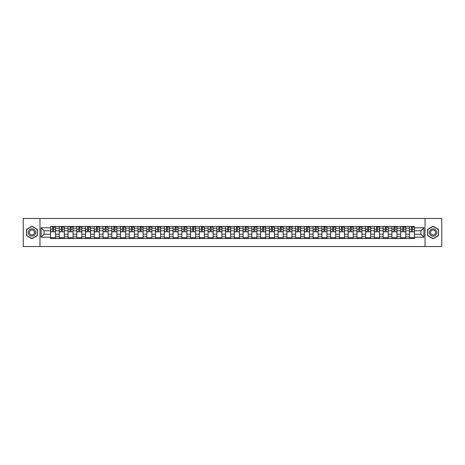 <?xml version="1.0" encoding="UTF-8"?>
<svg xmlns="http://www.w3.org/2000/svg" width="465" height="465" viewBox="0 0 465 465"><rect width="100%" height="100%" fill="white"/><g stroke="black" fill="none" stroke-linecap="round" stroke-linejoin="round"><path stroke-width="0.7" d="M425.027 246.531L441.75 246.531L441.75 218.469L23.25 218.469L23.25 246.531L425.027 246.531L425.027 218.469M59.276 238.533L59.276 228.181L55.573 228.181L55.573 238.533M55.573 228.181L55.573 226.467M59.276 228.181L59.276 226.467M64.327 226.467L64.327 238.533M68.03 238.533L68.03 226.467M73.081 226.467L73.081 238.533M76.783 238.533L76.783 226.467M81.834 226.467L81.834 238.533M85.537 238.533L85.537 226.467M90.588 226.467L90.588 238.533M94.29 238.533L94.29 226.467M99.341 226.467L99.341 238.533M103.044 238.533L103.044 226.467M108.095 226.467L108.095 238.533M111.798 238.533L111.798 226.467M116.849 226.467L116.849 238.533M120.551 238.533L120.551 226.467M125.602 226.467L125.602 238.533M129.305 238.533L129.305 226.467M134.356 226.467L134.356 238.533M138.059 238.533L138.059 226.467M143.11 226.467L143.11 238.533M146.812 238.533L146.812 226.467M151.863 226.467L151.863 238.533M155.566 238.533L155.566 226.467M160.617 226.467L160.617 238.533M164.319 238.533L164.319 226.467M169.37 226.467L169.37 238.533M173.073 238.533L173.073 226.467M178.124 226.467L178.124 238.533M181.827 238.533L181.827 226.467M186.878 226.467L186.878 238.533M190.58 238.533L190.58 226.467M195.631 226.467L195.631 238.533M199.334 238.533L199.334 226.467M204.385 226.467L204.385 238.533M208.088 238.533L208.088 226.467M213.139 226.467L213.139 238.533M216.847 238.533L216.847 226.467M221.892 226.467L221.892 238.533M225.601 238.533L225.601 226.467M230.646 226.467L230.646 238.533M234.354 238.533L234.354 226.467M239.399 226.467L239.399 238.533M243.108 238.533L243.108 226.467M248.153 226.467L248.153 238.533M251.861 238.533L251.861 226.467M256.913 226.467L256.913 238.533M260.615 238.533L260.615 226.467M265.666 226.467L265.666 238.533M269.369 238.533L269.369 226.467M274.42 226.467L274.42 238.533M278.122 238.533L278.122 226.467M283.173 226.467L283.173 238.533M286.876 238.533L286.876 226.467M291.927 226.467L291.927 238.533M295.63 238.533L295.63 226.467M300.681 226.467L300.681 238.533M304.383 238.533L304.383 226.467M309.434 226.467L309.434 238.533M313.137 238.533L313.137 226.467M318.188 226.467L318.188 238.533M321.89 238.533L321.89 226.467M326.942 226.467L326.942 238.533M330.644 238.533L330.644 226.467M335.695 226.467L335.695 238.533M339.398 238.533L339.398 226.467M344.449 226.467L344.449 238.533M348.151 238.533L348.151 226.467M353.202 226.467L353.202 238.533M356.905 238.533L356.905 226.467M361.956 226.467L361.956 238.533M365.659 238.533L365.659 226.467M370.71 226.467L370.71 238.533M374.412 238.533L374.412 226.467M379.463 226.467L379.463 238.533M383.166 238.533L383.166 226.467M388.217 226.467L388.217 238.533M391.919 238.533L391.919 226.467M396.971 226.467L396.971 238.533M400.673 238.533L400.673 226.467M405.724 226.467L405.724 238.533M409.427 238.533L409.427 226.467M409.427 234.238L405.724 234.238M400.673 234.238L396.971 234.238M391.919 234.238L388.217 234.238M383.166 234.238L379.463 234.238M374.412 234.238L370.71 234.238M365.659 234.238L361.956 234.238M356.905 234.238L353.202 234.238M348.151 234.238L344.449 234.238M339.398 234.238L335.695 234.238M330.644 234.238L326.942 234.238M321.89 234.238L318.188 234.238M313.137 234.238L309.434 234.238M304.383 234.238L300.681 234.238M295.63 234.238L291.927 234.238M286.876 234.238L283.173 234.238M278.122 234.238L274.42 234.238M269.369 234.238L265.666 234.238M260.615 234.238L256.913 234.238M251.861 234.238L248.153 234.238M243.108 234.238L239.399 234.238M234.354 234.238L230.646 234.238M225.601 234.238L221.892 234.238M216.847 234.238L213.139 234.238M208.088 234.238L204.385 234.238M199.334 234.238L195.631 234.238M190.58 234.238L186.878 234.238M181.827 234.238L178.124 234.238M173.073 234.238L169.37 234.238M164.319 234.238L160.617 234.238M155.566 234.238L151.863 234.238M146.812 234.238L143.11 234.238M138.059 234.238L134.356 234.238M129.305 234.238L125.602 234.238M120.551 234.238L116.849 234.238M111.798 234.238L108.095 234.238M103.044 234.238L99.341 234.238M94.29 234.238L90.588 234.238M85.537 234.238L81.834 234.238M76.783 234.238L73.081 234.238M68.03 234.238L64.327 234.238M59.276 234.238L55.573 234.238M409.427 230.762L405.724 230.762M400.673 230.762L396.971 230.762M391.919 230.762L388.217 230.762M383.166 230.762L379.463 230.762M374.412 230.762L370.71 230.762M365.659 230.762L361.956 230.762M356.905 230.762L353.202 230.762M348.151 230.762L344.449 230.762M339.398 230.762L335.695 230.762M330.644 230.762L326.942 230.762M321.89 230.762L318.188 230.762M313.137 230.762L309.434 230.762M304.383 230.762L300.681 230.762M295.63 230.762L291.927 230.762M286.876 230.762L283.173 230.762M278.122 230.762L274.42 230.762M269.369 230.762L265.666 230.762M260.615 230.762L256.913 230.762M251.861 230.762L248.153 230.762M243.108 230.762L239.399 230.762M234.354 230.762L230.646 230.762M225.601 230.762L221.892 230.762M216.847 230.762L213.139 230.762M208.088 230.762L204.385 230.762M199.334 230.762L195.631 230.762M190.58 230.762L186.878 230.762M181.827 230.762L178.124 230.762M173.073 230.762L169.37 230.762M164.319 230.762L160.617 230.762M155.566 230.762L151.863 230.762M146.812 230.762L143.11 230.762M138.059 230.762L134.356 230.762M129.305 230.762L125.602 230.762M120.551 230.762L116.849 230.762M111.798 230.762L108.095 230.762M103.044 230.762L99.341 230.762M94.29 230.762L90.588 230.762M85.537 230.762L81.834 230.762M76.783 230.762L73.081 230.762M68.03 230.762L64.327 230.762M59.276 230.762L55.573 230.762M44.07 234.238L50.522 234.238L50.522 230.762L44.07 230.762L44.07 234.238L41.094 237.214L41.094 227.786L50.522 227.786L50.522 230.762M414.478 230.762L414.478 234.238L420.93 234.238L420.93 230.762L414.478 230.762L414.478 226.467L50.522 226.467L50.522 227.786M414.478 227.786L423.906 227.786L423.906 237.214L414.478 237.214L414.478 234.238M50.522 234.238L50.522 238.533L414.478 238.533L414.478 237.214M50.522 237.214L41.094 237.214M39.973 246.531L39.973 218.469M37.363 229.373L31.946 226.246L26.534 229.373L26.534 235.627L31.946 238.754L37.363 235.627L37.363 229.373M438.466 229.373L433.055 226.246L427.637 229.373L427.637 235.627L433.055 238.754L438.466 235.627L438.466 229.373M55.573 237.691L50.522 237.691M52.568 227.309L53.522 227.309M64.327 237.691L59.276 237.691M61.322 227.309L62.275 227.309M73.081 237.691L68.03 237.691M70.076 227.309L71.029 227.309M81.834 237.691L76.783 237.691M78.829 227.309L79.782 227.309M90.588 237.691L85.537 237.691M87.583 227.309L88.542 227.309M99.341 237.691L94.29 237.691M96.336 227.309L97.295 227.309M108.095 237.691L103.044 237.691M105.09 227.309L106.049 227.309M116.849 237.691L111.798 237.691M113.844 227.309L114.803 227.309M125.602 237.691L120.551 237.691M122.603 227.309L123.556 227.309M134.356 237.691L129.305 237.691M131.357 227.309L132.31 227.309M143.11 237.691L138.059 237.691M140.11 227.309L141.064 227.309M151.863 237.691L146.812 237.691M148.864 227.309L149.817 227.309M160.617 237.691L155.566 237.691M157.618 227.309L158.571 227.309M169.37 237.691L164.319 237.691M166.371 227.309L167.324 227.309M178.124 237.691L173.073 237.691M175.125 227.309L176.078 227.309M186.878 237.691L181.827 237.691M183.878 227.309L184.832 227.309M195.631 237.691L190.58 237.691M192.632 227.309L193.585 227.309M204.385 237.691L199.334 237.691M201.386 227.309L202.339 227.309M213.139 237.691L208.088 237.691M210.139 227.309L211.093 227.309M221.892 237.691L216.847 237.691M218.893 227.309L219.846 227.309M230.646 237.691L225.601 237.691M227.647 227.309L228.6 227.309M239.399 237.691L234.354 237.691M236.4 227.309L237.353 227.309M248.153 237.691L243.108 237.691M245.154 227.309L246.107 227.309M256.913 237.691L251.861 237.691M253.907 227.309L254.861 227.309M265.666 237.691L260.615 237.691M262.661 227.309L263.614 227.309M274.42 237.691L269.369 237.691M271.415 227.309L272.368 227.309M283.173 237.691L278.122 237.691M280.168 227.309L281.122 227.309M291.927 237.691L286.876 237.691M288.922 227.309L289.875 227.309M300.681 237.691L295.63 237.691M297.676 227.309L298.629 227.309M309.434 237.691L304.383 237.691M306.429 227.309L307.382 227.309M318.188 237.691L313.137 237.691M315.183 227.309L316.136 227.309M326.942 237.691L321.89 237.691M323.936 227.309L324.89 227.309M335.695 237.691L330.644 237.691M332.69 227.309L333.643 227.309M344.449 237.691L339.398 237.691M341.444 227.309L342.397 227.309M353.202 237.691L348.151 237.691M350.197 227.309L351.156 227.309M361.956 237.691L356.905 237.691M358.951 227.309L359.91 227.309M370.71 237.691L365.659 237.691M367.705 227.309L368.664 227.309M379.463 237.691L374.412 237.691M376.458 227.309L377.417 227.309M388.217 237.691L383.166 237.691M385.218 227.309L386.171 227.309M396.971 237.691L391.919 237.691M393.971 227.309L394.925 227.309M405.724 237.691L400.673 237.691M402.725 227.309L403.678 227.309M414.478 237.691L409.427 237.691M411.478 227.309L412.432 227.309M41.094 227.786L44.07 230.762M420.93 234.238L423.906 237.214M420.93 230.762L423.906 227.786M53.522 231.663L55.544 231.855L53.522 231.855L53.522 226.525L55.544 226.525L54.422 226.525M55.544 231.663L55.544 226.525M52.568 227.251L53.522 227.251M54.422 227.251L54.812 227.251M54.335 226.525L50.551 226.525L50.551 231.855L52.568 231.855L52.568 226.525L51.755 226.525M62.275 231.663L64.298 231.855L62.275 231.855L62.275 226.525L64.298 226.525L63.176 226.525M64.298 231.663L64.298 226.525M61.322 227.251L62.275 227.251M63.176 227.251L63.566 227.251M63.089 226.525L59.305 226.525L59.305 231.855L61.322 231.855L61.322 226.525L60.508 226.525M71.029 231.663L73.052 231.855L71.029 231.855L71.029 226.525L73.052 226.525L71.93 226.525M73.052 231.663L73.052 226.525M70.076 227.251L71.029 227.251M71.93 227.251L72.319 227.251M71.843 226.525L68.059 226.525L68.059 231.855L70.076 231.855L70.076 226.525L69.262 226.525M28.789 234.325A3.65 3.65 0 0 0 33.771 235.656A3.65 3.65 0 0 0 35.108 230.675A3.65 3.65 0 0 0 30.126 229.344A3.65 3.65 0 0 0 28.789 234.325M29.783 233.75A2.499 2.499 0 0 0 33.195 234.662A2.499 2.499 0 0 0 34.108 231.25A2.499 2.499 0 0 0 30.702 230.338A2.499 2.499 0 0 0 29.783 233.75M31.946 226.443L37.194 229.472L37.194 235.528L31.946 238.557L26.703 235.528L26.703 229.472L31.946 226.443M429.893 234.325A3.65 3.65 0 0 0 434.874 235.656A3.65 3.65 0 0 0 436.211 230.675A3.65 3.65 0 0 0 431.229 229.344A3.65 3.65 0 0 0 429.893 234.325M430.892 233.75A2.499 2.499 0 0 0 434.298 234.662A2.499 2.499 0 0 0 435.217 231.25A2.499 2.499 0 0 0 431.805 230.338A2.499 2.499 0 0 0 430.892 233.75M433.055 226.443L438.297 229.472L438.297 235.528L433.055 238.557L427.806 235.528L427.806 229.472L433.055 226.443M79.782 231.663L81.805 231.855L79.782 231.855L79.782 226.525L81.805 226.525L80.683 226.525M81.805 231.663L81.805 226.525M78.829 227.251L79.782 227.251M80.683 227.251L81.079 227.251M80.596 226.525L76.812 226.525L76.812 231.855L78.829 231.855L78.829 226.525L78.015 226.525M88.542 231.663L90.559 231.855L88.542 231.855L88.542 226.525L90.559 226.525L89.437 226.525M90.559 231.663L90.559 226.525M87.583 227.251L88.542 227.251M89.437 227.251L89.832 227.251M89.35 226.525L85.566 226.525L85.566 231.855L87.583 231.855L87.583 226.525L86.769 226.525M97.295 231.663L99.312 231.855L97.295 231.855L97.295 226.525L99.312 226.525L98.191 226.525M99.312 231.663L99.312 226.525M96.336 227.251L97.295 227.251M98.191 227.251L98.586 227.251M98.109 226.525L94.319 226.525L94.319 231.855L96.336 231.855L96.336 226.525L95.523 226.525M106.049 231.663L108.066 231.855L106.049 231.855L106.049 226.525L108.066 226.525L106.944 226.525M108.066 231.663L108.066 226.525M105.09 227.251L106.049 227.251M106.944 227.251L107.339 227.251M106.863 226.525L103.073 226.525L103.073 231.855L105.09 231.855L105.09 226.525L104.276 226.525M114.803 231.663L116.82 231.855L114.803 231.855L114.803 226.525L116.82 226.525L115.698 226.525M116.82 231.663L116.82 226.525M113.844 227.251L114.803 227.251M115.698 227.251L116.093 227.251M115.616 226.525L111.827 226.525L111.827 231.855L113.844 231.855L113.844 226.525L113.036 226.525M123.556 231.663L125.573 231.855L123.556 231.855L123.556 226.525L125.573 226.525L124.451 226.525M125.573 231.663L125.573 226.525M122.603 227.251L123.556 227.251M124.451 227.251L124.847 227.251M124.37 226.525L120.58 226.525L120.58 231.855L122.603 231.855L122.603 226.525L121.789 226.525M132.31 231.663L134.327 231.855L132.31 231.855L132.31 226.525L134.327 226.525L133.205 226.525M134.327 231.663L134.327 226.525M131.357 227.251L132.31 227.251M133.205 227.251L133.6 227.251M133.124 226.525L129.334 226.525L129.334 231.855L131.357 231.855L131.357 226.525L130.543 226.525M141.064 231.663L143.081 231.855L141.064 231.855L141.064 226.525L143.081 226.525L141.959 226.525M143.081 231.663L143.081 226.525M140.11 227.251L141.064 227.251M141.959 227.251L142.354 227.251M141.877 226.525L138.088 226.525L138.088 231.855L140.11 231.855L140.11 226.525L139.297 226.525M149.817 231.663L151.834 231.855L149.817 231.855L149.817 226.525L151.834 226.525L150.712 226.525M151.834 231.663L151.834 226.525M148.864 227.251L149.817 227.251M150.712 227.251L151.108 227.251M150.631 226.525L146.841 226.525L146.841 231.855L148.864 231.855L148.864 226.525L148.05 226.525M158.571 231.663L160.588 231.855L158.571 231.855L158.571 226.525L160.588 226.525L159.466 226.525M160.588 231.663L160.588 226.525M157.618 227.251L158.571 227.251M159.466 227.251L159.861 227.251M159.385 226.525L155.595 226.525L155.595 231.855L157.618 231.855L157.618 226.525L156.804 226.525M167.324 231.663L169.341 231.855L167.324 231.855L167.324 226.525L169.341 226.525L168.22 226.525M169.341 231.663L169.341 226.525M166.371 227.251L167.324 227.251M168.22 227.251L168.615 227.251M168.138 226.525L164.348 226.525L164.348 231.855L166.371 231.855L166.371 226.525L165.557 226.525M176.078 231.663L178.095 231.855L176.078 231.855L176.078 226.525L178.095 226.525L176.973 226.525M178.095 231.663L178.095 226.525M175.125 227.251L176.078 227.251M176.973 227.251L177.368 227.251M176.892 226.525L173.102 226.525L173.102 231.855L175.125 231.855L175.125 226.525L174.311 226.525M184.832 231.663L186.849 231.855L184.832 231.855L184.832 226.525L186.849 226.525L185.727 226.525M186.849 231.663L186.849 226.525M183.878 227.251L184.832 227.251M185.727 227.251L186.122 227.251M185.645 226.525L181.856 226.525L181.856 231.855L183.878 231.855L183.878 226.525L183.065 226.525M193.585 231.663L195.602 231.855L193.585 231.855L193.585 226.525L195.602 226.525L194.48 226.525M195.602 231.663L195.602 226.525M192.632 227.251L193.585 227.251M194.48 227.251L194.876 227.251M194.399 226.525L190.609 226.525L190.609 231.855L192.632 231.855L192.632 226.525L191.818 226.525M202.339 231.663L204.356 231.855L202.339 231.855L202.339 226.525L204.356 226.525L203.234 226.525M204.356 231.663L204.356 226.525M201.386 227.251L202.339 227.251M203.234 227.251L203.629 227.251M203.153 226.525L199.363 226.525L199.363 231.855L201.386 231.855L201.386 226.525L200.572 226.525M211.093 231.663L213.115 231.855L211.093 231.855L211.093 226.525L213.115 226.525L211.988 226.525M213.115 231.663L213.115 226.525M210.139 227.251L211.093 227.251M211.988 227.251L212.383 227.251M211.906 226.525L208.117 226.525L208.117 231.855L210.139 231.855L210.139 226.525L209.326 226.525M219.846 231.663L221.869 231.855L219.846 231.855L219.846 226.525L221.869 226.525L220.741 226.525M221.869 231.663L221.869 226.525M218.893 227.251L219.846 227.251M220.741 227.251L221.137 227.251M220.66 226.525L216.87 226.525L216.87 231.855L218.893 231.855L218.893 226.525L218.079 226.525M228.6 231.663L230.623 231.855L228.6 231.855L228.6 226.525L230.623 226.525L229.501 226.525M230.623 231.663L230.623 226.525M227.647 227.251L228.6 227.251M229.501 227.251L229.89 227.251M229.414 226.525L225.624 226.525L225.624 231.855L227.647 231.855L227.647 226.525L226.833 226.525M237.353 231.663L239.376 231.855L237.353 231.855L237.353 226.525L239.376 226.525L238.254 226.525M239.376 231.663L239.376 226.525M236.4 227.251L237.353 227.251M238.254 227.251L238.644 227.251M238.167 226.525L234.377 226.525L234.377 231.855L236.4 231.855L236.4 226.525L235.586 226.525M246.107 231.663L248.13 231.855L246.107 231.855L246.107 226.525L248.13 226.525L247.008 226.525M248.13 231.663L248.13 226.525M245.154 227.251L246.107 227.251M247.008 227.251L247.397 227.251M246.921 226.525L243.131 226.525L243.131 231.855L245.154 231.855L245.154 226.525L244.34 226.525M254.861 231.663L256.883 231.855L254.861 231.855L254.861 226.525L256.883 226.525L255.762 226.525M256.883 231.663L256.883 226.525M253.907 227.251L254.861 227.251M255.762 227.251L256.151 227.251M255.674 226.525L251.885 226.525L251.885 231.855L253.907 231.855L253.907 226.525L253.094 226.525M263.614 231.663L265.637 231.855L263.614 231.855L263.614 226.525L265.637 226.525L264.515 226.525M265.637 231.663L265.637 226.525M262.661 227.251L263.614 227.251M264.515 227.251L264.905 227.251M264.428 226.525L260.644 226.525L260.644 231.855L262.661 231.855L262.661 226.525L261.847 226.525M272.368 231.663L274.391 231.855L272.368 231.855L272.368 226.525L274.391 226.525L273.269 226.525M274.391 231.663L274.391 226.525M271.415 227.251L272.368 227.251M273.269 227.251L273.658 227.251M273.182 226.525L269.398 226.525L269.398 231.855L271.415 231.855L271.415 226.525L270.601 226.525M281.122 231.663L283.144 231.855L281.122 231.855L281.122 226.525L283.144 226.525L282.023 226.525M283.144 231.663L283.144 226.525M280.168 227.251L281.122 227.251M282.023 227.251L282.412 227.251M281.935 226.525L278.151 226.525L278.151 231.855L280.168 231.855L280.168 226.525L279.355 226.525M289.875 231.663L291.898 231.855L289.875 231.855L289.875 226.525L291.898 226.525L290.776 226.525M291.898 231.663L291.898 226.525M288.922 227.251L289.875 227.251M290.776 227.251L291.166 227.251M290.689 226.525L286.905 226.525L286.905 231.855L288.922 231.855L288.922 226.525L288.108 226.525M298.629 231.663L300.652 231.855L298.629 231.855L298.629 226.525L300.652 226.525L299.53 226.525M300.652 231.663L300.652 226.525M297.676 227.251L298.629 227.251M299.53 227.251L299.919 227.251M299.443 226.525L295.659 226.525L295.659 231.855L297.676 231.855L297.676 226.525L296.862 226.525M307.382 231.663L309.405 231.855L307.382 231.855L307.382 226.525L309.405 226.525L308.283 226.525M309.405 231.663L309.405 226.525M306.429 227.251L307.382 227.251M308.283 227.251L308.673 227.251M308.196 226.525L304.412 226.525L304.412 231.855L306.429 231.855L306.429 226.525L305.615 226.525M316.136 231.663L318.159 231.855L316.136 231.855L316.136 226.525L318.159 226.525L317.037 226.525M318.159 231.663L318.159 226.525M315.183 227.251L316.136 227.251M317.037 227.251L317.426 227.251M316.95 226.525L313.166 226.525L313.166 231.855L315.183 231.855L315.183 226.525L314.369 226.525M324.89 231.663L326.912 231.855L324.89 231.855L324.89 226.525L326.912 226.525L325.791 226.525M326.912 231.663L326.912 226.525M323.936 227.251L324.89 227.251M325.791 227.251L326.18 227.251M325.703 226.525L321.92 226.525L321.92 231.855L323.936 231.855L323.936 226.525L323.123 226.525M333.643 231.663L335.666 231.855L333.643 231.855L333.643 226.525L335.666 226.525L334.544 226.525M335.666 231.663L335.666 226.525M332.69 227.251L333.643 227.251M334.544 227.251L334.934 227.251M334.457 226.525L330.673 226.525L330.673 231.855L332.69 231.855L332.69 226.525L331.876 226.525M342.397 231.663L344.42 231.855L342.397 231.855L342.397 226.525L344.42 226.525L343.298 226.525M344.42 231.663L344.42 226.525M341.444 227.251L342.397 227.251M343.298 227.251L343.693 227.251M343.211 226.525L339.427 226.525L339.427 231.855L341.444 231.855L341.444 226.525L340.63 226.525M351.156 231.663L353.173 231.855L351.156 231.855L351.156 226.525L353.173 226.525L352.051 226.525M353.173 231.663L353.173 226.525M350.197 227.251L351.156 227.251M352.051 227.251L352.447 227.251M351.964 226.525L348.18 226.525L348.18 231.855L350.197 231.855L350.197 226.525L349.384 226.525M359.91 231.663L361.927 231.855L359.91 231.855L359.91 226.525L361.927 226.525L360.805 226.525M361.927 231.663L361.927 226.525M358.951 227.251L359.91 227.251M360.805 227.251L361.2 227.251M360.724 226.525L356.934 226.525L356.934 231.855L358.951 231.855L358.951 226.525L358.137 226.525M368.664 231.663L370.681 231.855L368.664 231.855L368.664 226.525L370.681 226.525L369.559 226.525M370.681 231.663L370.681 226.525M367.705 227.251L368.664 227.251M369.559 227.251L369.954 227.251M369.477 226.525L365.688 226.525L365.688 231.855L367.705 231.855L367.705 226.525L366.891 226.525M377.417 231.663L379.434 231.855L377.417 231.855L377.417 226.525L379.434 226.525L378.312 226.525M379.434 231.663L379.434 226.525M376.458 227.251L377.417 227.251M378.312 227.251L378.708 227.251M378.231 226.525L374.441 226.525L374.441 231.855L376.458 231.855L376.458 226.525L375.65 226.525M386.171 231.663L388.188 231.855L386.171 231.855L386.171 226.525L388.188 226.525L387.066 226.525M388.188 231.663L388.188 226.525M385.218 227.251L386.171 227.251M387.066 227.251L387.461 227.251M386.985 226.525L383.195 226.525L383.195 231.855L385.218 231.855L385.218 226.525L384.404 226.525M394.925 231.663L396.941 231.855L394.925 231.855L394.925 226.525L396.941 226.525L395.82 226.525M396.941 231.663L396.941 226.525M393.971 227.251L394.925 227.251M395.82 227.251L396.215 227.251M395.738 226.525L391.949 226.525L391.949 231.855L393.971 231.855L393.971 226.525L393.158 226.525M403.678 231.663L405.695 231.855L403.678 231.855L403.678 226.525L405.695 226.525L404.573 226.525M405.695 231.663L405.695 226.525M402.725 227.251L403.678 227.251M404.573 227.251L404.969 227.251M404.492 226.525L400.702 226.525L400.702 231.855L402.725 231.855L402.725 226.525L401.911 226.525M412.432 231.663L414.449 231.855L412.432 231.855L412.432 226.525L414.449 226.525L413.327 226.525M414.449 231.663L414.449 226.525M411.478 227.251L412.432 227.251M413.327 227.251L413.722 227.251M413.246 226.525L409.456 226.525L409.456 231.855L411.478 231.855L411.478 226.525L410.665 226.525M400.673 228.181L396.971 228.181M391.919 228.181L388.217 228.181M383.166 228.181L379.463 228.181M374.412 228.181L370.71 228.181M365.659 228.181L361.956 228.181M356.905 228.181L353.202 228.181M348.151 228.181L344.449 228.181M339.398 228.181L335.695 228.181M330.644 228.181L326.942 228.181M321.89 228.181L318.188 228.181M313.137 228.181L309.434 228.181M304.383 228.181L300.681 228.181M295.63 228.181L291.927 228.181M286.876 228.181L283.173 228.181M278.122 228.181L274.42 228.181M269.369 228.181L265.666 228.181M260.615 228.181L256.913 228.181M251.861 228.181L248.153 228.181M243.108 228.181L239.399 228.181M234.354 228.181L230.646 228.181M225.601 228.181L221.892 228.181M216.847 228.181L213.139 228.181M208.088 228.181L204.385 228.181M199.334 228.181L195.631 228.181M190.58 228.181L186.878 228.181M181.827 228.181L178.124 228.181M173.073 228.181L169.37 228.181M164.319 228.181L160.617 228.181M155.566 228.181L151.863 228.181M146.812 228.181L143.11 228.181M138.059 228.181L134.356 228.181M129.305 228.181L125.602 228.181M120.551 228.181L116.849 228.181M111.798 228.181L108.095 228.181M103.044 228.181L99.341 228.181M94.29 228.181L90.588 228.181M85.537 228.181L81.834 228.181M76.783 228.181L73.081 228.181M68.03 228.181L64.327 228.181M409.427 228.181L405.724 228.181M400.673 236.819L396.971 236.819M391.919 236.819L388.217 236.819M383.166 236.819L379.463 236.819M374.412 236.819L370.71 236.819M365.659 236.819L361.956 236.819M356.905 236.819L353.202 236.819M348.151 236.819L344.449 236.819M339.398 236.819L335.695 236.819M330.644 236.819L326.942 236.819M321.89 236.819L318.188 236.819M313.137 236.819L309.434 236.819M304.383 236.819L300.681 236.819M295.63 236.819L291.927 236.819M286.876 236.819L283.173 236.819M278.122 236.819L274.42 236.819M269.369 236.819L265.666 236.819M260.615 236.819L256.913 236.819M251.861 236.819L248.153 236.819M243.108 236.819L239.399 236.819M234.354 236.819L230.646 236.819M225.601 236.819L221.892 236.819M216.847 236.819L213.139 236.819M208.088 236.819L204.385 236.819M199.334 236.819L195.631 236.819M190.58 236.819L186.878 236.819M181.827 236.819L178.124 236.819M173.073 236.819L169.37 236.819M164.319 236.819L160.617 236.819M155.566 236.819L151.863 236.819M146.812 236.819L143.11 236.819M138.059 236.819L134.356 236.819M129.305 236.819L125.602 236.819M120.551 236.819L116.849 236.819M111.798 236.819L108.095 236.819M103.044 236.819L99.341 236.819M94.29 236.819L90.588 236.819M85.537 236.819L81.834 236.819M76.783 236.819L73.081 236.819M68.03 236.819L64.327 236.819M59.276 236.819L55.573 236.819M409.427 236.819L405.724 236.819M53.522 229.251L55.544 229.251M50.551 231.663L52.568 231.663M50.551 229.251L52.568 229.251M62.275 229.251L64.298 229.251M59.305 231.663L61.322 231.663M59.305 229.251L61.322 229.251M71.029 229.251L73.052 229.251M68.059 231.663L70.076 231.663M68.059 229.251L70.076 229.251M79.782 229.251L81.805 229.251M76.812 231.663L78.829 231.663M76.812 229.251L78.829 229.251M88.542 229.251L90.559 229.251M85.566 231.663L87.583 231.663M85.566 229.251L87.583 229.251M97.295 229.251L99.312 229.251M94.319 231.663L96.336 231.663M94.319 229.251L96.336 229.251M106.049 229.251L108.066 229.251M103.073 231.663L105.09 231.663M103.073 229.251L105.09 229.251M114.803 229.251L116.82 229.251M111.827 231.663L113.844 231.663M111.827 229.251L113.844 229.251M123.556 229.251L125.573 229.251M120.58 231.663L122.603 231.663M120.58 229.251L122.603 229.251M132.31 229.251L134.327 229.251M129.334 231.663L131.357 231.663M129.334 229.251L131.357 229.251M141.064 229.251L143.081 229.251M138.088 231.663L140.11 231.663M138.088 229.251L140.11 229.251M149.817 229.251L151.834 229.251M146.841 231.663L148.864 231.663M146.841 229.251L148.864 229.251M158.571 229.251L160.588 229.251M155.595 231.663L157.618 231.663M155.595 229.251L157.618 229.251M167.324 229.251L169.341 229.251M164.348 231.663L166.371 231.663M164.348 229.251L166.371 229.251M176.078 229.251L178.095 229.251M173.102 231.663L175.125 231.663M173.102 229.251L175.125 229.251M184.832 229.251L186.849 229.251M181.856 231.663L183.878 231.663M181.856 229.251L183.878 229.251M193.585 229.251L195.602 229.251M190.609 231.663L192.632 231.663M190.609 229.251L192.632 229.251M202.339 229.251L204.356 229.251M199.363 231.663L201.386 231.663M199.363 229.251L201.386 229.251M211.093 229.251L213.115 229.251M208.117 231.663L210.139 231.663M208.117 229.251L210.139 229.251M219.846 229.251L221.869 229.251M216.87 231.663L218.893 231.663M216.87 229.251L218.893 229.251M228.6 229.251L230.623 229.251M225.624 231.663L227.647 231.663M225.624 229.251L227.647 229.251M237.353 229.251L239.376 229.251M234.377 231.663L236.4 231.663M234.377 229.251L236.4 229.251M246.107 229.251L248.13 229.251M243.131 231.663L245.154 231.663M243.131 229.251L245.154 229.251M254.861 229.251L256.883 229.251M251.885 231.663L253.907 231.663M251.885 229.251L253.907 229.251M263.614 229.251L265.637 229.251M260.644 231.663L262.661 231.663M260.644 229.251L262.661 229.251M272.368 229.251L274.391 229.251M269.398 231.663L271.415 231.663M269.398 229.251L271.415 229.251M281.122 229.251L283.144 229.251M278.151 231.663L280.168 231.663M278.151 229.251L280.168 229.251M289.875 229.251L291.898 229.251M286.905 231.663L288.922 231.663M286.905 229.251L288.922 229.251M298.629 229.251L300.652 229.251M295.659 231.663L297.676 231.663M295.659 229.251L297.676 229.251M307.382 229.251L309.405 229.251M304.412 231.663L306.429 231.663M304.412 229.251L306.429 229.251M316.136 229.251L318.159 229.251M313.166 231.663L315.183 231.663M313.166 229.251L315.183 229.251M324.89 229.251L326.912 229.251M321.92 231.663L323.936 231.663M321.92 229.251L323.936 229.251M333.643 229.251L335.666 229.251M330.673 231.663L332.69 231.663M330.673 229.251L332.69 229.251M342.397 229.251L344.42 229.251M339.427 231.663L341.444 231.663M339.427 229.251L341.444 229.251M351.156 229.251L353.173 229.251M348.18 231.663L350.197 231.663M348.18 229.251L350.197 229.251M359.91 229.251L361.927 229.251M356.934 231.663L358.951 231.663M356.934 229.251L358.951 229.251M368.664 229.251L370.681 229.251M365.688 231.663L367.705 231.663M365.688 229.251L367.705 229.251M377.417 229.251L379.434 229.251M374.441 231.663L376.458 231.663M374.441 229.251L376.458 229.251M386.171 229.251L388.188 229.251M383.195 231.663L385.218 231.663M383.195 229.251L385.218 229.251M394.925 229.251L396.941 229.251M391.949 231.663L393.971 231.663M391.949 229.251L393.971 229.251M403.678 229.251L405.695 229.251M400.702 231.663L402.725 231.663M400.702 229.251L402.725 229.251M412.432 229.251L414.449 229.251M409.456 231.663L411.478 231.663M409.456 229.251L411.478 229.251"/></g></svg>

